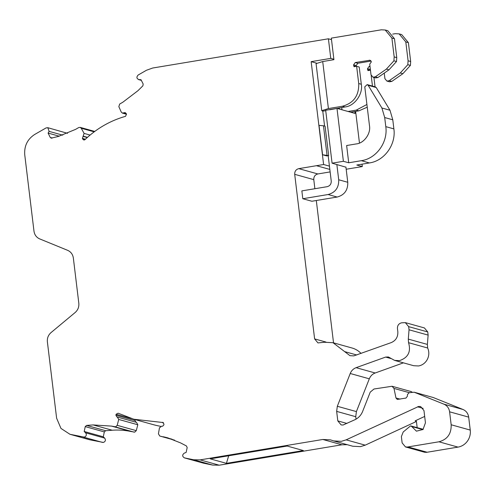 <?xml version="1.0" encoding="UTF-8"?>
<svg xmlns="http://www.w3.org/2000/svg" width="495" height="495" viewBox="0 0 495 495"><rect width="100%" height="100%" fill="white"/><g stroke="black" fill="none" stroke-linecap="round" stroke-linejoin="round"><path stroke-width="0.74" d="M405.875 398.166L407.373 396.278L407.447 394.608L409.074 392.708L414.197 392.219L443.922 404.174C447.14 405.609 449.033 408.152 449.596 411.809L451.168 424.766C451.415 433.83 447.338 439.504 438.929 441.794L407.404 447.035L405.479 446.929L402.138 442.914L401.377 436.621L403.202 431.993L410.268 426.108L410.72 425.898L411.735 426.535L416.437 431.17L423.015 429.487L425.446 422.81L423.968 410.559L420.626 406.543L418.702 406.438L346.141 439.851L341.383 441.323L333.673 440.915L330.518 439.882L322.808 439.473L200.116 459.88L193.582 459.762L184.338 457.856L203.569 463.202L212.664 465.077L219.198 465.195L341.89 444.788L322.808 439.473M333.673 440.915L352.756 446.23L360.465 446.632L365.223 445.16L416.413 421.462M163.004 422.39L162.57 422.34L163.981 424.11L163.777 425.069L162.577 426.251L161.729 426.17L159.458 427.822L158.437 433.818L159.755 436.027L174.599 440.16M117.204 425.335L115.62 426.832L111.499 426.102L130.581 431.417L134.702 432.141L136.286 430.644L137.802 424.753L136.515 422.371L117.315 417.031L118.713 419.444L117.204 425.335L136.286 430.644M85.245 426.61L86.569 425.409L105.652 430.718L104.327 431.918L85.245 426.61L84.2 431.492L85.598 432.809C86.86 434.765 86.427 436.206 84.299 437.128L69.968 434.294L60.959 428.416L56.622 418.213L47.384 341.859C47.05 338.141 48.269 335.053 51.028 332.597L75.172 312.494C77.932 310.037 79.151 306.95 78.816 303.231L73.353 258.043C72.784 254.362 70.884 251.794 67.648 250.334L39.687 238.899C36.457 237.445 34.557 234.871 33.988 231.196L24.75 154.842C24.113 145.938 27.466 139.12 34.817 134.386L46.066 127.927L47.811 127.698L49.123 131.373L48.089 133.087L50.255 137.443L52.346 138.025M69.968 434.294L89.05 439.603A19.918 18.754 105.6 0 0 90.232 439.888L103.381 442.443C105.509 441.515 105.949 440.08 104.68 438.118L103.288 436.807L104.327 431.918M85.406 139.225L82.399 138.39L84.1 133.409L81.248 128.248L80.147 127.364L78.748 127.549L75.587 129.368L58.224 136.49L51.109 138.155M51.684 138.185L50.255 137.443M82.399 138.39L82.82 139.244L84.255 139.992L83.674 139.961M126.015 113.256L124.146 112.736L122.426 113.101L121.25 112.074L118.843 106.648L119.691 104.03L122.809 102.242L137.969 90.684L142.869 85.839L143.179 84.051L141.019 79.707L138.563 79.596L141.347 80.369M141.304 80.283L139.12 79.676C136.577 78.705 136.255 77.158 138.155 75.03L146.446 70.265L152.695 68.019L328.408 38.796L330.778 58.385L311.157 61.652L323.606 164.513L298.776 168.647C295.979 169.408 294.618 171.301 294.698 174.32L314.616 338.902L317.951 342.917L324.503 342.255L332.986 342.701L349.965 355.682L353.82 355.886L391.273 342.589C395.907 340.529 398.091 336.885 397.825 331.656L397.442 328.501C397.367 325.481 398.723 323.594 401.525 322.827L405.318 322.622L408.66 326.638L409.043 329.794L408.295 339.106L408.554 342.689C411.178 351.728 408.14 357.718 399.428 360.651L394.608 360.397L388.358 356.963L385.63 357.074L356.115 367.674C353.362 368.726 351.4 370.668 350.225 373.502L337.318 406.284L336.656 411.388L337.807 420.899L346.902 423.429M408.295 339.106L427.377 344.415L427.643 347.997A12.449 11.719 105.6 0 1 418.51 365.966L413.69 365.712L394.608 360.397M405.671 398.11L397.281 399.44L395.975 397.999L393.989 388.414L392.028 386.261L373.985 389.008L370.235 392.127L362.631 411.444C361.078 415.231 358.516 417.99 354.952 419.704L343.072 425.019L341.148 424.92L337.807 420.899M410.72 425.898L423.219 429.289M328.408 108.566L322.715 61.547L333.927 59.678L331.322 38.127L381.36 29.805L385.215 30.016L391.892 38.047L394.175 56.913L393.909 60.823L386.372 69.114L375.321 76.805L373.013 77.214L371.015 74.807L369.722 64.133L371.355 61.863L370.019 60.26L355.231 62.549L353.597 64.82L353.715 65.798L354.086 66.732L356.635 66.305L358.72 83.537C359.054 95.622 353.616 103.189 342.404 106.239L328.408 108.566L321.75 110.663L322.777 111.158L324.584 126.095M356.635 66.305L359.221 67.029L361.307 84.255C363.206 94.013 354.513 106.128 344.99 106.957L329.769 109.779M371.071 61.064L357.817 63.267L356.183 65.538L356.282 66.367M385.221 30.009L387.808 30.727L394.484 38.771L396.761 57.63L396.495 61.541L388.959 69.832L377.908 77.529L375.6 77.938L373.013 77.22M370.452 70.191L367.989 70.606L367.624 69.665L367.507 68.687L369.134 66.417L369.982 66.281M370.192 70.234L370.235 68.372M375.055 86.798L373.929 77.474M350.658 112.204L358.9 110.831L367.24 107.198M387.028 81.118L389.509 81.811L391.817 81.397L402.868 73.706L410.404 65.414L410.671 61.504L408.387 42.638L401.711 34.607M384.25 73.112L384.918 78.68L386.923 81.093L389.231 80.679L400.282 72.982L407.818 64.697L408.084 60.78L405.801 41.92L399.125 33.877L395.27 33.679L392.665 34.112M348.072 111.48L356.313 110.113L366.913 104.476M372.469 86.081L371.194 75.518M407.818 64.697L410.404 65.414M325.729 110.67L322.777 111.158M322.715 61.547L316.07 63.645L321.75 110.663M396.495 61.541L393.909 60.823M328.173 155.702L331.235 181.009C331.328 184.022 329.967 185.916 327.152 186.683L301.857 190.891L302.804 198.73L328.098 194.523C335.387 192.543 338.927 187.624 338.71 179.765L336.86 164.507M345.918 167.032L347.762 182.284L338.71 179.765M302.804 198.73L311.862 201.248L337.157 197.041C344.446 195.061 347.979 190.142 347.762 182.284M330.134 171.913L317.858 173.955C315.061 174.704 313.7 176.597 313.781 179.636L314.882 188.725M316.305 200.512L333.531 342.849M124.146 112.736L125.192 112.594L126.473 114.166L125.538 116.325C110.323 120.656 96.81 128.415 85.01 139.609L84.255 139.992M130.581 431.417A74.702 70.327 -74.4 0 0 112.217 430.235L93.128 424.927L86.569 425.409M93.128 424.927L111.499 426.102M116.876 416.939L117.315 417.031M116.962 416.957L115.898 415.218L134.98 420.527L135.184 419.568M163.387 422.569L133.842 419.234L118.113 413.195L116.102 414.259L115.898 415.218M172.043 439.195L159.873 436.058L174.562 440.148M163.294 436.757L167.706 437.828L180.595 442.914L186.448 445.97L187.172 447.591L186.126 452.461L184.307 453.117C182.098 454.874 182.154 456.47 184.487 457.894L203.569 463.202M347.267 444.702L341.89 444.788M160.578 426.319A99.6 93.772 105.6 0 1 152.924 424.549L133.842 419.234M134.98 420.527L136.045 422.272M105.652 430.718L112.217 430.235M67.568 133.328L47.811 127.698M355.627 111.375L359.463 143.055M362.018 164.167L362.309 166.567L346.184 169.247M332.986 342.695L352.069 348.01A21.91 20.629 105.6 0 1 361.065 353.442M427.377 344.415L428.125 335.103L427.742 331.947L424.401 327.931L405.318 322.616M403.413 362.854L375.204 372.989C372.457 374.022 370.495 375.965 369.307 378.811L356.4 411.593L355.744 416.703L336.656 411.388M356.035 419.141L355.744 416.703M412.211 392.182L411.11 391.57M414.197 392.219L433.28 397.535L463.004 409.489C466.222 410.918 468.115 413.467 468.685 417.124L449.596 411.809M405.479 446.936L424.562 452.244L426.486 452.35L458.011 447.109A14.943 14.064 105.6 0 0 470.25 430.081L468.685 417.124M417.167 427.606L416.437 421.598L415.819 420.812M354.865 111.505L355.094 113.435L336.984 108.393L343.388 161.296L348.721 162.781L361.319 160.689C376.349 158.598 388.086 142.275 385.797 126.633L384.695 117.544L392.782 119.796L389.992 110.249L376.25 87.553L375.266 86.86L367.179 84.608L368.162 85.301L381.905 108.003L384.695 117.544M343.388 161.296L332.083 163.177L345.937 167.199M329.435 166.141L323.606 164.513M362.309 166.567L356.808 165.033L369.406 162.942C384.436 160.85 396.167 144.528 393.884 128.886L392.782 119.796M316.54 63.15L311.157 61.652M328.649 155.622L326.78 155.931L322.579 154.762L319.021 125.377L323.476 125.786L325.091 126.231L328.649 155.622L322.579 154.762M330.778 58.385L333.877 59.252M348.721 162.781L346.636 145.53L356.431 143.897C364.048 143.234 370.996 133.539 369.487 125.736L364.778 86.835L367.179 84.608M331.508 39.656L328.408 38.796M48.089 133.087L59.276 136.205M84.2 431.492L103.288 436.807M287.18 446.051L303.355 450.549L226.407 463.351L210.233 458.846L287.18 446.051M416.283 421.165L415.15 420.849L424.673 416.437M415.15 420.849L415.769 420.793M332.083 163.177L325.679 110.274L336.984 108.393M323.476 125.786L327.034 155.17M226.407 463.351L228.69 455.777M376.25 87.553L368.162 85.301M346.141 439.851L365.223 445.16M104.68 438.118L85.598 432.809M82.82 139.244L84.781 139.788M123.824 112.922L126.182 113.578M344.656 351.623L356.746 354.989M427.643 347.997L408.554 342.689M411.735 426.535L422.848 429.629M423.163 408.381L417.508 406.81M353.715 65.798L355.954 66.423M369.245 60.217L370.699 60.619M361.307 84.255L358.72 83.537M353.597 64.82L356.183 65.538M355.231 62.549L357.817 63.267M370.025 66.664L369.134 66.417M370.093 69.411L367.507 68.687M369.864 70.29L367.624 69.665M341.717 107.502L341.996 109.791M389.231 80.679L391.817 81.397M400.282 72.982L402.868 73.706M410.671 61.504L408.084 60.78M405.801 41.92L408.387 42.638M342.404 106.239L344.99 106.957M391.892 38.047L394.484 38.771M396.761 57.63L394.175 56.913M388.959 69.832L386.372 69.114M377.908 77.529L375.321 76.805M339.236 107.916L339.372 109.061M356.313 110.113L358.9 110.831M337.157 197.041L328.098 194.523M313.781 179.636L294.698 174.32M314.616 338.902L325.982 342.064M298.776 168.647L317.858 173.955M329.831 169.426L316.46 165.707M426.486 452.35L407.404 447.035M408.029 446.936L427.111 452.244M458.011 447.109L438.929 441.794M470.25 430.081L451.168 424.766M443.922 404.174L463.004 409.489M395.975 397.999L400.084 399.137M393.989 388.414L409.285 392.671M337.318 406.284L356.4 411.593M369.307 378.811L350.225 373.502M356.115 367.674L375.204 372.989M390.846 358.522L385.63 357.074M428.125 335.103L409.043 329.794M427.742 331.947L408.66 326.638M369.406 162.942L361.319 160.689M83.005 136.366L87.238 137.542M83.327 136.181L87.473 137.332M84.1 133.409L90.09 135.073M81.248 128.248L94.18 131.843M49.123 131.373L62.71 135.154M90.232 439.888L71.15 434.579M102.564 442.425L83.482 437.116M134.052 432.129L114.97 426.82M137.802 424.753L118.713 419.444M131.336 418.498L116.102 414.259M193.582 459.762L212.664 465.077M200.116 459.88L219.198 465.195M393.884 128.886L385.797 126.633M381.905 108.003L389.992 110.249M401.717 34.601L399.125 33.877M392.028 386.255L411.116 391.57M122.426 113.108L126.51 114.24M80.147 127.364L94.743 131.429"/></g></svg>

